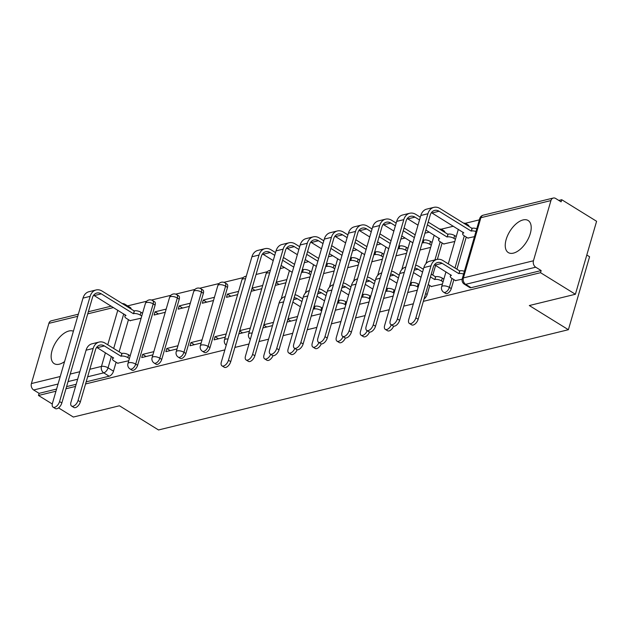 <?xml version="1.0" encoding="UTF-8"?>
<svg xmlns="http://www.w3.org/2000/svg" width="628" height="628" viewBox="0 0 628 628"><rect width="100%" height="100%" fill="white"/><g stroke="black" fill="none" stroke-linecap="round" stroke-linejoin="round"><path stroke-width="0.94" d="M523.045 219.941A18.856 9.86 -58.3 0 0 507.683 235.382A18.856 9.86 -58.3 0 0 508.295 252.574A18.856 9.86 -58.3 0 0 513.398 253.131A18.856 9.86 -58.3 0 0 528.76 237.69A18.856 9.86 -58.3 0 0 528.14 220.499A18.856 9.86 -58.3 0 0 523.045 219.941M73.39 331.223A18.856 9.86 -58.3 0 0 68.939 331.003A18.856 9.86 -58.3 0 0 53.584 346.444A18.856 9.86 -58.3 0 0 54.196 363.628A18.856 9.86 -58.3 0 0 59.299 364.193A18.856 9.86 -58.3 0 0 64.566 361.595M445.652 293.457A4.836 2.528 -58.3 0 0 446.955 293.598A4.836 2.528 -58.3 0 0 451.289 288.582L449.358 287.389A4.836 2.528 121.7 0 1 445.032 292.405A4.836 2.528 121.7 0 1 443.721 292.263L445.652 293.457M204.367 352.465A4.836 2.528 -58.3 0 0 205.678 352.606A4.836 2.528 -58.3 0 0 210.003 347.598L208.08 346.405A4.836 2.528 121.7 0 1 203.747 351.413A4.836 2.528 121.7 0 1 202.444 351.272L204.367 352.465M180.244 358.368A4.836 2.528 -58.3 0 0 181.547 358.51A4.836 2.528 -58.3 0 0 185.88 353.493L183.949 352.3A4.836 2.528 121.7 0 1 179.624 357.316A4.836 2.528 121.7 0 1 178.313 357.175L180.244 358.368M156.113 364.264A4.836 2.528 -58.3 0 0 157.424 364.405A4.836 2.528 -58.3 0 0 161.749 359.397L159.826 358.203A4.836 2.528 121.7 0 1 155.493 363.219A4.836 2.528 121.7 0 1 154.182 363.07L156.113 364.264M131.982 370.167A4.836 2.528 -58.3 0 0 133.293 370.308A4.836 2.528 -58.3 0 0 137.618 365.3L135.695 364.107A4.836 2.528 121.7 0 1 131.362 369.115A4.836 2.528 121.7 0 1 130.059 368.974L131.982 370.167M423.35 301.346L540.527 272.685L575.397 294.265L596.6 221.291L561.73 199.72L558.826 200.426M479.345 219.863L465.191 223.325M453.369 226.221L441.068 229.228M429.246 232.125L424.968 233.169M405.115 238.02L400.837 239.064M380.984 243.923L376.714 244.967M356.861 249.826L352.583 250.87M332.73 255.722L328.452 256.774M308.599 261.625L304.329 262.669M284.476 267.528L280.198 268.572M267.324 271.72L256.067 274.475M243.201 277.623L223.913 282.341M219.07 283.526L199.782 288.236M194.939 289.422L175.659 294.139M170.816 295.325L151.529 300.043M146.685 301.228L127.61 305.891M586.803 255.023L589.582 256.75L568.387 329.716L158.515 429.96L119.446 405.782L73.35 417.047L58.53 407.878M52.281 404.008L38.481 395.475L55.971 391.197M65.971 388.748L75.548 386.408M85.557 383.959L224.863 349.89M234.872 347.441L248.994 343.987M258.995 341.538L268.572 339.199M283.126 335.642L292.703 333.295M307.257 329.739L316.834 327.4M331.38 323.836L340.957 321.497M355.511 317.941L365.088 315.594M379.642 312.038L389.211 309.698M403.765 306.134L413.342 303.795M575.397 294.265L529.31 305.538L568.387 329.716M561.73 199.72L561.11 201.847L555.678 198.487A4.836 3.635 76.3 0 0 553.299 198.04A4.836 3.635 76.3 0 0 550.937 200.567L533.447 260.777A4.836 3.635 76.3 0 0 535.715 267.198L465.654 284.335A4.836 2.528 121.7 0 1 464.343 284.194L469.775 287.553A4.836 2.528 121.7 0 0 471.086 287.695L465.654 284.335A4.836 3.635 76.3 0 1 463.385 277.914L533.447 260.777M540.527 272.685L541.148 270.558L535.715 267.198M128.465 319.676L119.124 351.821M116.102 362.223L113.495 371.203L108.063 367.835A4.836 2.528 121.7 0 1 103.73 372.851L87.645 376.784M38.481 395.475L39.101 393.348L33.669 389.988A4.836 3.635 -103.7 0 1 31.4 383.559L48.89 323.357A4.836 3.635 -103.7 0 1 51.245 320.829L78.335 314.204M166.177 309.109L155.022 311.833L158.452 313.961M155.022 311.833L154.096 315.028L165.25 312.297M153.821 351.656L142.658 354.38L146.096 356.508M142.658 354.38L141.732 357.575L152.887 354.844M190.308 303.206L179.153 305.93L182.583 308.058M179.153 305.93L178.226 309.125L189.381 306.393M177.944 345.753L166.789 348.485L170.219 350.605M166.789 348.485L165.863 351.672L177.018 348.94M214.431 297.303L203.276 300.035L206.714 302.154M203.276 300.035L202.349 303.222L213.504 300.498M202.075 339.85L190.92 342.582L194.35 344.701M190.92 342.582L189.994 345.769L201.148 343.045M238.561 291.4L227.407 294.132L230.837 296.259M227.407 294.132L226.48 297.327L237.635 294.595M226.198 333.955L215.043 336.679L218.481 338.806M215.043 336.679L214.117 339.874L225.271 337.142M251.993 288.511L254.968 290.356M239.629 331.058L242.604 332.903M276.116 282.616L279.099 284.453M263.76 325.163L266.735 327M287.883 319.26L290.866 321.104M443.713 243.947L454.79 241.482M431.35 286.494L442.426 284.037M467.836 238.043L474.462 236.67M455.481 280.59L462.13 279.217M466.259 237.062L456.917 269.208M453.895 279.609L451.289 288.582M442.128 242.965L437.363 259.356M435.604 265.424L432.786 275.103M429.764 285.512L427.158 294.485L425.619 293.535M227.501 287.389L225.57 286.195A4.836 2.528 121.7 0 0 225.02 282.843L226.951 284.037A4.836 2.528 -58.3 0 1 227.501 287.389L210.003 347.598M203.37 293.292L201.439 292.099A4.836 2.528 121.7 0 0 200.889 288.747L202.82 289.94A4.836 2.528 -58.3 0 1 203.37 293.292L185.88 353.493M179.239 299.195L177.316 298.002A4.836 2.528 121.7 0 0 176.766 294.642L178.69 295.835A4.836 2.528 -58.3 0 1 179.239 299.195L161.749 359.397M155.116 305.09L153.185 303.897A4.836 2.528 121.7 0 0 152.635 300.545L154.567 301.738A4.836 2.528 -58.3 0 1 155.116 305.09L137.618 365.3M130.043 320.657L141.119 318.2M117.687 363.204L128.764 360.747M238.828 333.829L249.402 331.239M262.951 327.926L272.528 325.587M287.082 322.023L296.659 319.683M311.213 316.127L320.782 313.78M335.336 310.224L344.913 307.885M359.467 304.321L369.044 301.982M383.598 298.418L393.167 296.078M407.721 292.522L417.298 290.175M286.815 279.601L276.241 282.184M262.692 285.505L252.118 288.087M468.998 226.48A4.836 2.528 -58.3 0 0 468.229 225.028L466.298 223.835A4.836 2.528 121.7 0 1 467.067 225.295M444.867 232.384A4.836 2.528 -58.3 0 0 444.098 230.923L442.175 229.73A4.836 2.528 121.7 0 1 442.944 231.19M424.057 298.92A4.836 2.528 -58.3 0 0 427.158 294.485M541.148 270.558L471.086 287.695M125.773 305.734A4.836 2.528 121.7 0 0 125.003 304.282L130.436 307.642A4.836 2.528 121.7 0 1 131.205 309.102M86.177 381.832L109.162 376.211A4.836 2.528 -58.3 0 0 113.495 371.203M39.101 393.348L56.583 389.07M66.592 386.62L76.169 384.281M251.184 291.282L261.766 288.692M250.329 328.051L239.755 330.634M275.315 285.379L285.889 282.788M273.455 322.392L263.878 324.739M299.446 279.476L310.02 276.893M297.586 316.496L288.009 318.836M323.569 273.58L334.151 270.99M347.7 267.677L358.274 265.087M371.831 261.774L382.405 259.191M395.954 255.871L406.528 253.288M420.085 249.975L430.659 247.385M129.392 358.564L127.829 357.599A4.836 1.939 -163.8 0 0 121.235 356.186L121.801 353.478L105.159 343.178A12.207 9.184 76.3 0 0 99.138 342.064L92.026 343.799A12.207 9.184 76.3 0 0 86.075 350.189L70.964 402.203A5.558 2.905 -58.3 0 0 71.592 406.057A5.558 2.905 -58.3 0 0 78.076 400.46L80.353 401.873A5.558 2.905 121.7 0 1 73.868 407.47L71.592 406.057M96.665 347.363A9.067 6.822 -103.7 0 1 97.238 347.684L113.652 358.039A4.836 1.939 -163.8 0 0 112.514 358.863A4.836 1.939 -163.8 0 0 114.068 360.967L117.978 363.384M121.801 353.478L122.036 353.423A4.836 1.939 16.2 0 1 128.638 354.836L130.2 355.801M80.353 401.873L95.464 349.859A9.067 6.822 -103.7 0 1 99.883 345.117A9.067 6.822 -103.7 0 1 104.358 345.942L121 356.241M99.138 342.064A12.207 9.184 76.3 0 0 93.187 348.446L78.076 400.46M141.755 316.017L140.193 315.052A4.836 1.939 -163.8 0 0 133.591 313.639L134.164 310.931L102.097 291.086A12.207 9.184 76.3 0 0 96.076 289.971L88.964 291.714A12.207 9.184 76.3 0 0 83.014 298.096L52.454 403.294A5.558 2.905 -58.3 0 0 53.082 407.156A5.558 2.905 -58.3 0 0 59.566 401.559L61.842 402.964A5.558 2.905 121.7 0 1 55.358 408.561L53.082 407.156M93.603 295.27A9.067 6.822 -103.7 0 1 94.184 295.592L126.016 315.491A4.836 1.939 -163.8 0 0 124.878 316.316A4.836 1.939 -163.8 0 0 126.424 318.42L130.334 320.837M61.842 402.964L92.41 297.766A9.067 6.822 -103.7 0 1 96.822 293.025A9.067 6.822 -103.7 0 1 101.296 293.857L133.364 313.694M134.164 310.931L134.4 310.876A4.836 1.939 16.2 0 1 140.994 312.289L140.193 315.052M142.556 313.254L140.994 312.289M96.076 289.971A12.207 9.184 76.3 0 0 90.134 296.353L59.566 401.559M285.183 296.557L285.049 296.597A12.207 9.184 76.3 0 0 279.099 302.979L263.988 354.993A5.558 2.905 -58.3 0 0 264.616 358.847A5.558 2.905 -58.3 0 0 270.707 354.333M273.023 355.652A5.558 2.905 121.7 0 1 266.892 360.26L264.616 358.847M321.63 310.868L320.853 310.389A4.836 1.939 -163.8 0 0 314.259 308.976L314.832 306.268L314.188 305.875M302.727 298.787L298.182 295.969A12.207 9.184 76.3 0 0 295.003 294.752M314.832 306.268L315.06 306.213A4.836 1.939 16.2 0 1 321.662 307.626L322.439 308.105M294.132 297.758A9.067 6.822 -103.7 0 1 297.382 298.732L301.927 301.55M313.388 308.638L314.024 309.039M292.876 302.092L300.412 306.754M309.314 290.662L309.172 290.693A12.207 9.184 76.3 0 0 303.23 297.075L288.111 349.089A5.558 2.905 -58.3 0 0 288.747 352.952A5.558 2.905 -58.3 0 0 294.838 348.438M297.154 349.757A5.558 2.905 121.7 0 1 291.023 354.357L288.747 352.952M345.761 304.973L344.984 304.494A4.836 1.939 -163.8 0 0 338.382 303.081L338.955 300.372L338.319 299.972M326.858 292.884L322.313 290.065A12.207 9.184 76.3 0 0 319.134 288.849M338.955 300.372L339.191 300.31A4.836 1.939 16.2 0 1 345.785 301.723L346.562 302.201M318.263 291.855A9.067 6.822 -103.7 0 1 321.505 292.836L326.058 295.647M337.511 302.735L338.154 303.136M316.999 296.188L324.543 300.851M333.437 284.759L333.303 284.79A12.207 9.184 76.3 0 0 327.353 291.172L312.242 343.186A5.558 2.905 -58.3 0 0 312.877 347.049A5.558 2.905 -58.3 0 0 318.961 342.535M321.277 343.854A5.558 2.905 121.7 0 1 315.154 348.454L312.877 347.049M369.884 299.069L369.115 298.59A4.836 1.939 -163.8 0 0 362.513 297.177L363.086 294.469L362.442 294.069M350.989 286.98L346.436 284.17A12.207 9.184 76.3 0 0 343.265 282.945M363.086 294.469L363.314 294.414A4.836 1.939 16.2 0 1 369.916 295.827L370.693 296.306M342.386 285.96A9.067 6.822 -103.7 0 1 345.636 286.933L350.181 289.744M361.642 296.84L362.278 297.232M341.13 290.285L348.673 294.956M357.567 278.856L357.434 278.887A12.207 9.184 76.3 0 0 351.484 285.277L336.373 337.291A5.558 2.905 -58.3 0 0 337.001 341.145A5.558 2.905 -58.3 0 0 343.092 336.632M345.408 337.95A5.558 2.905 121.7 0 1 339.277 342.558L337.001 341.145M394.015 293.166L393.238 292.687A4.836 1.939 -163.8 0 0 386.644 291.274L387.209 288.566L386.573 288.174M375.112 281.077L370.567 278.267A12.207 9.184 76.3 0 0 367.388 277.05M387.209 288.566L387.445 288.511A4.836 1.939 16.2 0 1 394.046 289.924L394.816 290.403M366.517 280.057A9.067 6.822 -103.7 0 1 369.766 281.03L374.312 283.848M385.773 290.937L386.408 291.329M365.261 284.39L372.796 289.053M381.698 272.952L381.557 272.992A12.207 9.184 76.3 0 0 375.607 279.374L360.496 331.388A5.558 2.905 -58.3 0 0 361.131 335.242A5.558 2.905 -58.3 0 0 367.223 330.728M369.539 332.055A5.558 2.905 121.7 0 1 363.408 336.655L361.131 335.242M418.146 287.271L417.369 286.784A4.836 1.939 -163.8 0 0 410.767 285.379L411.34 282.663L410.704 282.27M399.243 275.182L394.698 272.364A12.207 9.184 76.3 0 0 391.519 271.147M411.34 282.663L411.575 282.608A4.836 1.939 16.2 0 1 418.17 284.021L418.947 284.5M390.647 274.153A9.067 6.822 -103.7 0 1 393.889 275.135L398.442 277.945M409.896 285.034L410.539 285.434M389.384 278.487L396.927 283.149M275.543 252.597L270.998 249.779A12.207 9.184 76.3 0 0 264.977 248.664L257.857 250.407A12.207 9.184 76.3 0 0 251.914 256.789L221.346 361.987A5.558 2.905 -58.3 0 0 221.982 365.849A5.558 2.905 -58.3 0 0 228.466 360.244L230.743 361.657A5.558 2.905 121.7 0 1 224.259 367.254L221.982 365.849M310.656 274.711L309.086 273.745A4.836 1.939 -163.8 0 0 302.492 272.332L303.065 269.624L302.421 269.224M230.743 361.657L261.303 256.459A9.067 6.822 -103.7 0 1 265.723 251.718A9.067 6.822 -103.7 0 1 270.189 252.55L274.742 255.361M282.624 260.235L293.739 267.12M301.621 271.995L302.256 272.387M262.504 253.963A9.067 6.822 -103.7 0 1 263.077 254.285L273.227 260.565M281.109 265.44L292.224 272.324M294.54 264.349L283.424 257.472M303.065 269.624L303.293 269.569A4.836 1.939 16.2 0 1 309.894 270.982L309.086 273.745M311.457 271.948L309.894 270.982M264.977 248.664A12.207 9.184 76.3 0 0 259.026 255.046L228.466 360.244M299.674 246.694L295.121 243.884A12.207 9.184 76.3 0 0 289.1 242.761L281.988 244.504A12.207 9.184 76.3 0 0 276.037 250.886L245.477 356.084A5.558 2.905 -58.3 0 0 246.105 359.946A5.558 2.905 -58.3 0 0 252.589 354.349L254.866 355.754A5.558 2.905 121.7 0 1 248.382 361.351L246.105 359.946M334.779 268.808L333.217 267.842A4.836 1.939 -163.8 0 0 326.615 266.429L327.188 263.721L326.552 263.328M254.866 355.754L285.434 250.556A9.067 6.822 -103.7 0 1 289.846 245.815A9.067 6.822 -103.7 0 1 294.32 246.647L298.865 249.457M306.747 254.332L317.87 261.217M325.744 266.091L326.387 266.492M286.627 248.06A9.067 6.822 -103.7 0 1 287.208 248.39L297.358 254.67M305.232 259.545L316.355 266.421M318.671 258.453L307.555 251.569M327.188 263.721L327.424 263.666A4.836 1.939 16.2 0 1 334.018 265.079L333.217 267.842M335.588 266.044L334.018 265.079M289.1 242.761A12.207 9.184 76.3 0 0 283.157 249.151L252.589 354.349M323.797 240.791L319.252 237.981A12.207 9.184 76.3 0 0 313.231 236.866L306.119 238.601A12.207 9.184 76.3 0 0 300.168 244.991L269.608 350.189A5.558 2.905 -58.3 0 0 270.236 354.043A5.558 2.905 -58.3 0 0 276.72 348.446L278.997 349.859A5.558 2.905 121.7 0 1 272.513 355.456L270.236 354.043M358.91 262.912L357.348 261.939A4.836 1.939 -163.8 0 0 350.746 260.534L351.319 257.825L350.675 257.425M278.997 349.859L309.557 244.653A9.067 6.822 -103.7 0 1 313.976 239.92A9.067 6.822 -103.7 0 1 318.451 240.744L322.996 243.562M330.877 248.437L341.993 255.313M349.875 260.188L350.518 260.589M310.758 242.165A9.067 6.822 -103.7 0 1 311.331 242.486L321.481 248.766M329.362 253.641L340.478 260.518M342.802 252.55L331.678 245.666M351.319 257.825L351.547 257.763A4.836 1.939 16.2 0 1 358.148 259.176L357.348 261.939M359.711 260.141L358.148 259.176M313.231 236.866A12.207 9.184 76.3 0 0 307.28 243.248L276.72 348.446M347.928 234.896L343.383 232.077A12.207 9.184 76.3 0 0 337.362 230.963L330.242 232.705A12.207 9.184 76.3 0 0 324.299 239.087L293.731 344.285A5.558 2.905 -58.3 0 0 294.367 348.14A5.558 2.905 -58.3 0 0 300.843 342.543L303.128 343.956A5.558 2.905 121.7 0 1 296.644 349.553L294.367 348.14M383.033 257.009L381.471 256.043A4.836 1.939 -163.8 0 0 374.877 254.63L375.45 251.922L374.806 251.522M303.128 343.956L333.688 238.758A9.067 6.822 -103.7 0 1 338.107 234.016A9.067 6.822 -103.7 0 1 342.574 234.841L347.127 237.659M355.001 242.534L366.124 249.41M374.005 254.293L374.641 254.685M334.881 236.261A9.067 6.822 -103.7 0 1 335.462 236.583L345.612 242.863M353.493 247.738L364.609 254.623M366.925 246.647L355.809 239.77M375.45 251.922L375.677 251.867A4.836 1.939 16.2 0 1 382.279 253.272L381.471 256.043M383.841 254.246L382.279 253.272M337.362 230.963A12.207 9.184 76.3 0 0 331.411 237.345L300.843 342.543M372.059 228.992L367.506 226.174A12.207 9.184 76.3 0 0 361.485 225.06L354.373 226.802A12.207 9.184 76.3 0 0 348.422 233.184L317.862 338.382A5.558 2.905 -58.3 0 0 318.49 342.244A5.558 2.905 -58.3 0 0 324.974 336.647L327.251 338.052A5.558 2.905 121.7 0 1 320.767 343.649L318.49 342.244M407.164 251.106L405.602 250.14A4.836 1.939 -163.8 0 0 399 248.727L399.573 246.019L398.937 245.626M327.251 338.052L357.819 232.855A9.067 6.822 -103.7 0 1 362.23 228.113A9.067 6.822 -103.7 0 1 366.705 228.945L371.25 231.756M379.131 236.63L390.247 243.515M398.128 248.39L398.772 248.782M359.012 230.358A9.067 6.822 -103.7 0 1 359.593 230.68L369.743 236.96M377.616 241.843L388.74 248.719M391.056 240.744L379.932 233.867M399.573 246.019L399.808 245.964A4.836 1.939 16.2 0 1 406.402 247.377L405.602 250.14M407.965 248.343L406.402 247.377M361.485 225.06A12.207 9.184 76.3 0 0 355.542 231.442L324.974 336.647M396.182 223.089L391.637 220.279A12.207 9.184 76.3 0 0 385.616 219.164L378.503 220.899A12.207 9.184 76.3 0 0 372.553 227.281L341.985 332.487A5.558 2.905 -58.3 0 0 342.621 336.341A5.558 2.905 -58.3 0 0 349.105 330.744L351.382 332.149A5.558 2.905 121.7 0 1 344.898 337.754L342.621 336.341M431.295 245.21L429.725 244.237A4.836 1.939 -163.8 0 0 423.131 242.824L423.704 240.116L423.06 239.723M351.382 332.149L381.942 226.951A9.067 6.822 -103.7 0 1 386.361 222.21A9.067 6.822 -103.7 0 1 390.836 223.042L395.381 225.852M403.262 230.735L414.378 237.612M422.259 242.486L422.895 242.887M383.143 224.463A9.067 6.822 -103.7 0 1 383.716 224.785L393.866 231.065M401.747 235.94L412.863 242.816M415.179 234.848L404.063 227.964M423.704 240.116L423.931 240.061A4.836 1.939 16.2 0 1 430.533 241.474L429.725 244.237M432.095 242.439L430.533 241.474M385.616 219.164A12.207 9.184 76.3 0 0 379.665 225.546L349.105 330.744M405.821 267.057L405.688 267.088A12.207 9.184 76.3 0 0 399.738 273.47L384.626 325.485A5.558 2.905 -58.3 0 0 385.254 329.347A5.558 2.905 -58.3 0 0 391.346 324.833M393.662 326.152A5.558 2.905 121.7 0 1 387.539 330.752L385.254 329.347M443.062 281.854L441.492 280.889A4.836 1.939 -163.8 0 0 434.898 279.476L435.471 276.767L431.248 274.153M423.374 269.279L418.821 266.468A12.207 9.184 76.3 0 0 415.65 265.244M435.471 276.767L435.699 276.705A4.836 1.939 16.2 0 1 442.3 278.118L443.863 279.091M414.77 268.25A9.067 6.822 -103.7 0 1 418.02 269.231L422.565 272.042M430.447 276.917L434.662 279.531M413.514 272.583L421.05 277.254M431.64 286.674L428.225 284.562M420.313 217.186L415.767 214.376A12.207 9.184 76.3 0 0 409.746 213.261L402.627 214.996A12.207 9.184 76.3 0 0 396.676 221.386L366.116 326.584A5.558 2.905 -58.3 0 0 366.744 330.438A5.558 2.905 -58.3 0 0 373.228 324.841L375.513 326.254A5.558 2.905 121.7 0 1 369.029 331.851L366.744 330.438M425.878 230.036L439.679 238.781A4.836 1.939 -163.8 0 0 438.54 239.598A4.836 1.939 -163.8 0 0 440.095 241.701L443.996 244.127M455.418 239.307L453.856 238.342A4.836 1.939 -163.8 0 0 447.262 236.929L447.827 234.22L428.194 222.069M375.513 326.254L406.073 221.056A9.067 6.822 -103.7 0 1 410.492 216.315A9.067 6.822 -103.7 0 1 414.959 217.139L419.512 219.957M427.385 224.832L447.026 236.984M407.266 218.56A9.067 6.822 -103.7 0 1 407.847 218.882L417.997 225.162M447.827 234.22L448.062 234.158A4.836 1.939 16.2 0 1 454.656 235.571L453.856 238.342M456.226 236.544L454.656 235.571M409.746 213.261A12.207 9.184 76.3 0 0 403.796 219.643L373.228 324.841M463.605 274.051A4.836 1.939 -163.8 0 0 459.029 273.572L459.594 270.864L442.952 260.565A12.207 9.184 76.3 0 0 436.931 259.45L429.811 261.185A12.207 9.184 76.3 0 0 423.869 267.575L408.757 319.589A5.558 2.905 -58.3 0 0 409.385 323.444A5.558 2.905 -58.3 0 0 415.869 317.846L418.146 319.252A5.558 2.905 121.7 0 1 411.662 324.857L409.385 323.444M434.458 264.749A9.067 6.822 -103.7 0 1 435.031 265.071L451.446 275.425A4.836 1.939 -163.8 0 0 450.307 276.249A4.836 1.939 -163.8 0 0 451.862 278.353L455.763 280.771M459.594 270.864L459.829 270.809A4.836 1.939 16.2 0 1 464.406 271.288M418.146 319.252L433.257 267.238A9.067 6.822 -103.7 0 1 437.677 262.504A9.067 6.822 -103.7 0 1 442.151 263.328L458.793 273.627M436.931 259.45A12.207 9.184 76.3 0 0 430.981 265.832L415.869 317.846M475.969 231.504A4.836 1.939 -163.8 0 0 471.385 231.026L471.958 228.317L439.89 208.472A12.207 9.184 76.3 0 0 433.87 207.358L426.757 209.1A12.207 9.184 76.3 0 0 420.807 215.483L390.247 320.68A5.558 2.905 -58.3 0 0 390.875 324.543A5.558 2.905 -58.3 0 0 397.359 318.938L399.636 320.351A5.558 2.905 121.7 0 1 393.152 325.948L390.875 324.543M431.397 212.656A9.067 6.822 -103.7 0 1 431.978 212.978L463.809 232.878A4.836 1.939 -163.8 0 0 462.671 233.702A4.836 1.939 -163.8 0 0 464.218 235.806L468.127 238.224M399.636 320.351L430.204 215.153A9.067 6.822 -103.7 0 1 434.615 210.411A9.067 6.822 -103.7 0 1 439.09 211.244L471.157 231.08M471.958 228.317L472.193 228.262A4.836 1.939 16.2 0 1 476.77 228.741M433.87 207.358A12.207 9.184 76.3 0 0 427.919 213.74L397.359 318.938M550.937 200.567L480.875 217.704L463.385 277.914A4.836 1.939 -163.8 0 0 462.247 278.73A4.836 4.836 0 0 0 464.343 284.194M123.74 313.882L113.692 348.462M111.376 356.429L108.063 367.835A4.836 1.939 16.2 0 0 101.461 366.422L105.433 352.755M107.749 344.78L117.797 310.208M113.511 307.555L87.732 313.859M77.723 316.308L48.89 323.357M31.4 383.559L60.233 376.51M70.242 374.06L79.819 371.721M89.828 369.272L101.461 366.422A4.836 3.635 76.3 0 0 103.73 372.851L109.162 376.211M464.328 235.869L454.986 268.015M451.964 278.416L449.358 287.389A4.836 1.939 -163.8 0 0 442.764 285.983A4.836 1.939 16.2 0 0 441.625 286.8A4.836 4.836 0 0 0 443.721 292.263M440.197 241.772L434.921 259.937M225.02 282.843A4.836 4.836 0 0 0 217.83 285.607A4.836 1.939 -163.8 0 1 218.976 284.782A4.836 1.939 -163.8 0 1 225.57 286.195L208.08 346.405A4.836 1.939 -163.8 0 0 201.478 344.992A4.836 1.939 16.2 0 0 200.34 345.808A4.836 4.836 0 0 0 202.444 351.272M200.889 288.747A4.836 4.836 0 0 0 193.707 291.51A4.836 1.939 -163.8 0 1 194.845 290.686A4.836 1.939 -163.8 0 1 201.439 292.099L183.949 352.3A4.836 1.939 -163.8 0 0 177.355 350.895A4.836 1.939 16.2 0 0 176.217 351.711A4.836 4.836 0 0 0 178.313 357.175M176.766 294.642A4.836 4.836 0 0 0 169.576 297.405A4.836 1.939 -163.8 0 1 170.714 296.589A4.836 1.939 -163.8 0 1 177.316 298.002L159.826 358.203A4.836 1.939 -163.8 0 0 153.224 356.79A4.836 1.939 16.2 0 0 152.086 357.615A4.836 4.836 0 0 0 154.182 363.07M152.635 300.545A4.836 4.836 0 0 0 145.453 303.308A4.836 1.939 -163.8 0 1 146.591 302.492A4.836 1.939 -163.8 0 1 153.185 303.897L135.695 364.107A4.836 1.939 -163.8 0 0 129.093 362.694A4.836 1.939 16.2 0 0 127.955 363.51A4.836 4.836 0 0 0 130.059 368.974M245.501 278.84A4.836 1.939 -163.8 0 0 243.099 278.887A4.836 1.939 -163.8 0 0 241.961 279.703A4.836 4.836 0 0 1 246.262 276.234M228.011 339.049A4.836 1.939 -163.8 0 0 225.609 339.089A4.836 1.939 16.2 0 0 224.471 339.913A4.836 4.836 0 0 0 226.245 345.149M269.632 272.945A4.836 1.939 -163.8 0 0 267.23 272.984A4.836 1.939 -163.8 0 0 266.091 273.8A4.836 4.836 0 0 1 270.393 270.33M252.142 333.146A4.836 1.939 -163.8 0 0 249.74 333.185A4.836 1.939 16.2 0 0 248.602 334.01A4.836 4.836 0 0 0 250.368 339.246M77.637 379.234L68.059 381.573M58.051 384.022L33.669 389.988M479.737 218.528A4.836 1.939 -163.8 0 1 480.875 217.704A4.836 3.635 -103.7 0 1 483.23 215.176A4.836 4.836 0 0 0 479.737 218.528L462.247 278.73M97.238 347.684L104.358 345.942M127.829 357.599L128.638 354.836M121.235 356.186L122.036 353.423M86.075 350.189L93.187 348.446M101.296 293.857L94.184 295.592M134.4 310.876L133.591 313.639M90.134 296.353L83.014 298.096M293.582 299.666L297.382 298.732M320.853 310.389L321.662 307.626M314.259 308.976L315.06 306.213M279.099 302.979L283.644 301.864M317.705 293.763L321.505 292.836M344.984 304.494L345.785 301.723M338.382 303.081L339.191 300.31M303.23 297.075L307.767 295.969M341.836 287.86L345.636 286.933M369.115 298.59L369.916 295.827M362.513 297.177L363.314 294.414M327.353 291.172L331.898 290.065M365.959 281.964L369.766 281.03M393.238 292.687L394.046 289.924M386.644 291.274L387.445 288.511M351.484 285.277L356.029 284.162M390.09 276.061L393.889 275.135M417.369 286.784L418.17 284.021M410.767 285.379L411.575 282.608M375.607 279.374L380.152 278.259M270.189 252.55L263.077 254.285M303.293 269.569L302.492 272.332M259.026 255.046L251.914 256.789M294.32 246.647L287.208 248.39M327.424 263.666L326.615 266.429M283.157 249.151L276.037 250.886M318.451 240.744L311.331 242.486M351.547 257.763L350.746 260.534M307.28 243.248L300.168 244.991M342.574 234.841L335.462 236.583M375.677 251.867L374.877 254.63M331.411 237.345L324.299 239.087M366.705 228.945L359.593 230.68M399.808 245.964L399 248.727M355.542 231.442L348.422 233.184M390.836 223.042L383.716 224.785M423.931 240.061L423.131 242.824M379.665 225.546L372.553 227.281M414.221 270.158L418.02 269.231M441.492 280.889L442.3 278.118M434.898 279.476L435.699 276.705M399.738 273.47L404.283 272.364M414.959 217.139L407.847 218.882M448.062 234.158L447.262 236.929M403.796 219.643L396.676 221.386M435.031 265.071L442.151 263.328M459.029 273.572L459.829 270.809M423.869 267.575L430.981 265.832M439.09 211.244L431.978 212.978M472.193 228.262L471.385 231.026M427.919 213.74L420.807 215.483M127.955 363.51L145.453 303.308M152.086 357.615L169.576 297.405M176.217 351.711L193.707 291.51M200.34 345.808L217.83 285.607M224.471 339.913L241.961 279.703M248.602 334.01L266.091 273.8M281.171 299.03L289.437 270.597M305.302 293.135L313.56 264.694M329.425 287.231L337.691 258.791M353.556 281.328L361.822 252.896M377.687 275.433L385.945 246.992M401.81 269.53L410.076 241.089M442.175 229.73A4.836 4.836 0 0 0 439.419 229.016M425.941 263.627L434.199 235.194M466.298 223.835A4.836 4.836 0 0 0 463.55 223.113M441.625 286.8L445.966 271.838M448.282 263.862L458.33 229.291M553.299 198.04L483.23 215.176M125.003 304.282A4.836 4.836 0 0 0 122.256 303.56M111.25 306.158L88.344 311.755M112.514 358.863L112.938 357.395M125.302 314.848L124.878 316.316M438.964 238.138L438.54 239.598M450.307 276.249L450.731 274.781M463.095 232.234L462.671 233.702"/></g></svg>
